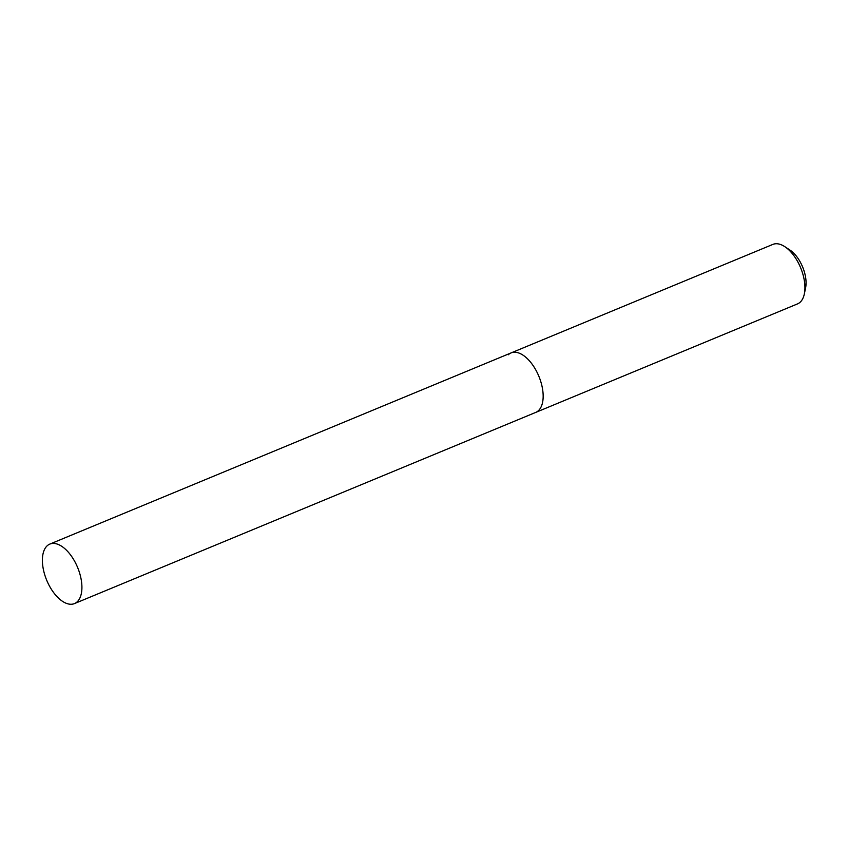 <?xml version="1.0" encoding="UTF-8"?>
<svg xmlns="http://www.w3.org/2000/svg" width="848" height="848" viewBox="0 0 848 848"><rect width="100%" height="100%" fill="white"/><g stroke="black" fill="none" stroke-linecap="round" stroke-linejoin="round"><path stroke-width="1.27" d="M74.476 603.585A32.192 16.727 -112.5 0 0 77.338 601.688A32.192 16.727 -112.5 0 0 76.278 564.461A32.192 16.727 -112.5 0 0 49.82 544.098A32.192 16.727 -112.5 0 0 46.969 545.985A32.192 16.727 -112.5 0 0 48.029 583.212A32.192 16.727 -112.5 0 0 74.476 603.585L535.735 412.404A32.192 16.727 -112.5 0 0 538.586 410.506A32.192 16.727 -112.5 0 1 535.735 412.404L797.502 303.902A32.192 16.727 -112.5 0 0 800.353 302.015A32.192 16.727 -112.5 0 0 804.349 293.885L805.6 287.832A25.758 13.377 -112.5 0 0 789.944 250.054L784.782 246.651A32.192 16.727 -112.5 0 0 772.846 244.415L511.079 352.916A32.192 16.727 -112.5 0 0 508.217 354.814M804.349 293.885A32.192 16.727 -112.5 0 0 784.782 246.651M511.079 352.916A32.192 16.727 -112.5 0 1 537.526 373.279A32.192 16.727 -112.5 0 1 538.586 410.506A32.192 16.727 -112.5 0 0 537.526 373.279A32.192 16.727 -112.5 0 0 511.079 352.916L49.82 544.098"/></g></svg>
